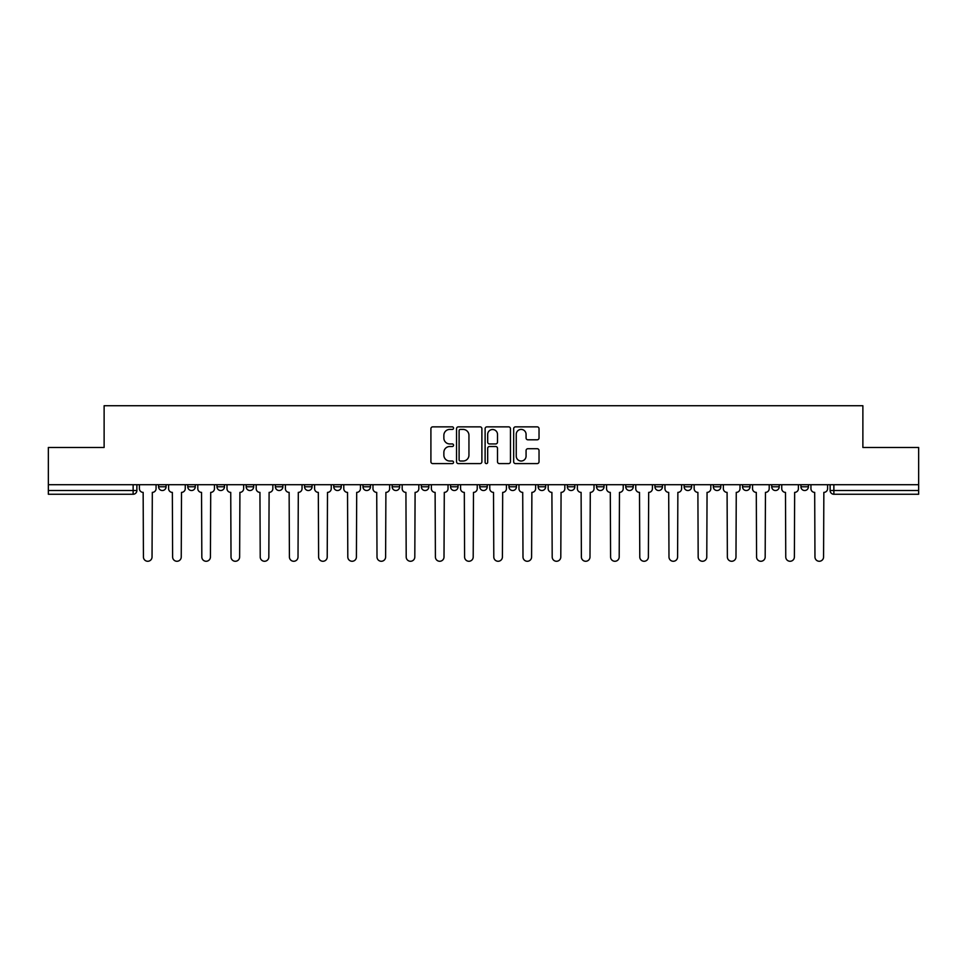 <?xml version="1.0" encoding="UTF-8"?>
<svg xmlns="http://www.w3.org/2000/svg" width="967" height="967" viewBox="0 0 967 967"><rect width="100%" height="100%" fill="white"/><g stroke="black" fill="none" stroke-linecap="round" stroke-linejoin="round"><path stroke-width="1.45" d="M453.559 428.139A1.281 1.281 0 0 0 452.266 426.858L432.745 426.858A1.837 1.837 0 0 0 430.907 428.695L430.907 461.755A1.837 1.837 0 0 0 432.745 463.592L452.266 463.592A1.281 1.281 0 0 0 453.559 462.311A1.281 1.281 0 0 0 452.266 461.029L449.74 461.029A5.875 5.875 0 0 1 443.865 455.143L443.865 452.387A5.875 5.875 0 0 1 449.74 446.512L452.266 446.512A1.281 1.281 0 0 0 453.559 445.231A1.281 1.281 0 0 0 452.266 443.938L449.74 443.938A5.875 5.875 0 0 1 443.865 438.063L443.865 435.307A5.875 5.875 0 0 1 449.74 429.421L452.266 429.421A1.281 1.281 0 0 0 453.559 428.139M771.726 486.776L771.726 484.721L771.726 486.776A3.747 3.747 0 0 0 775.474 490.523A3.747 3.747 0 0 1 771.726 486.776L779.221 486.776A3.747 3.747 0 0 1 775.474 490.523M450.562 484.721L450.562 486.776L458.044 486.776A3.747 3.747 0 0 1 454.309 490.523A3.747 3.747 0 0 1 450.562 486.776L450.562 484.721M421.358 484.721L421.358 486.776L428.852 486.776A3.747 3.747 0 0 1 425.105 490.523A3.747 3.747 0 0 1 421.358 486.776L421.358 484.721M275.377 486.776L275.377 484.721L275.377 486.776A3.747 3.747 0 0 0 279.125 490.523A3.747 3.747 0 0 1 275.377 486.776L282.86 486.776A3.747 3.747 0 0 1 279.125 490.523M216.983 484.721L216.983 486.776L224.465 486.776A3.747 3.747 0 0 1 220.73 490.523A3.747 3.747 0 0 1 216.983 486.776L216.983 484.721M187.779 486.776L187.779 484.721L187.779 486.776A3.747 3.747 0 0 0 191.526 490.523A3.747 3.747 0 0 1 187.779 486.776L195.274 486.776A3.747 3.747 0 0 1 191.526 490.523A3.747 3.747 0 0 0 195.274 486.776A3.747 3.747 0 0 1 191.526 490.523M158.588 486.776L158.588 484.721L158.588 486.776A3.747 3.747 0 0 0 162.335 490.523A3.747 3.747 0 0 1 158.588 486.776L166.07 486.776A3.747 3.747 0 0 1 162.335 490.523A3.747 3.747 0 0 0 166.07 486.776A3.747 3.747 0 0 1 162.335 490.523M537.193 439.804A1.837 1.837 0 0 0 539.03 437.966L539.03 428.695A1.837 1.837 0 0 0 537.193 426.858L515.508 426.858A1.837 1.837 0 0 0 513.67 428.695L513.67 461.755A1.837 1.837 0 0 0 515.508 463.592L537.193 463.592A1.837 1.837 0 0 0 539.03 461.755L539.03 450.549A1.837 1.837 0 0 0 537.193 448.712L527.909 448.712A1.837 1.837 0 0 0 526.072 450.549L526.072 456.11A4.92 4.92 0 0 1 521.165 461.029A4.92 4.92 0 0 1 516.245 456.11L516.245 434.34A4.92 4.92 0 0 1 521.165 429.421A4.92 4.92 0 0 1 526.072 434.34L526.072 437.966A1.837 1.837 0 0 0 527.909 439.804L537.193 439.804M48.35 484.721L48.35 447.467L104.122 447.467L104.122 405.729L862.878 405.729L862.878 447.467L918.65 447.467L918.65 484.721L48.35 484.721L48.35 490.523L136.879 490.523L136.879 484.721M481.892 428.695A1.837 1.837 0 0 0 480.055 426.858L458.382 426.858A1.837 1.837 0 0 0 456.545 428.695L456.545 461.755A1.837 1.837 0 0 0 458.382 463.592L480.055 463.592A1.837 1.837 0 0 0 481.892 461.755L481.892 428.695M486.945 426.858L508.618 426.858A1.837 1.837 0 0 1 510.455 428.695L510.455 461.755A1.837 1.837 0 0 1 508.618 463.592L499.347 463.592A1.837 1.837 0 0 1 497.509 461.755L497.509 448.35A1.837 1.837 0 0 0 495.672 446.512L489.52 446.512A1.837 1.837 0 0 0 487.682 448.35L487.682 462.311A1.281 1.281 0 0 1 486.389 463.592A1.281 1.281 0 0 1 485.108 462.311L485.108 428.695A1.837 1.837 0 0 1 486.945 426.858M830.121 484.721L830.121 490.523L918.65 490.523L918.65 494.258L833.868 494.258A3.747 3.747 0 0 1 830.121 490.523L830.121 484.721M918.65 484.721L918.65 490.523M133.132 484.721L133.132 494.258A3.747 3.747 0 0 0 136.879 490.523A3.747 3.747 0 0 1 133.132 494.258L48.35 494.258L48.35 490.523M808.412 484.721L808.412 486.776A3.747 3.747 0 0 1 804.665 490.523A3.747 3.747 0 0 1 800.93 486.776L808.412 486.776M800.93 484.721L800.93 486.776M779.221 484.721L779.221 486.776L779.221 484.721M750.017 484.721L750.017 486.776A3.747 3.747 0 0 1 746.27 490.523A3.747 3.747 0 0 1 742.535 486.776L750.017 486.776A3.747 3.747 0 0 1 746.27 490.523A3.747 3.747 0 0 0 750.017 486.776L750.017 484.721M742.535 484.721L742.535 486.776M720.826 484.721L720.826 486.776A3.747 3.747 0 0 1 717.079 490.523A3.747 3.747 0 0 1 713.332 486.776L720.826 486.776L720.826 484.721M713.332 484.721L713.332 486.776M691.623 484.721L691.623 486.776A3.747 3.747 0 0 1 687.875 490.523A3.747 3.747 0 0 1 684.14 486.776L691.623 486.776M684.14 484.721L684.14 486.776M662.431 484.721L662.431 486.776A3.747 3.747 0 0 1 658.684 490.523A3.747 3.747 0 0 1 654.937 486.776L662.431 486.776L662.431 484.721M654.937 484.721L654.937 486.776M633.228 484.721L633.228 486.776A3.747 3.747 0 0 1 629.481 490.523A3.747 3.747 0 0 1 625.746 486.776L633.228 486.776L633.228 484.721M625.746 484.721L625.746 486.776M604.037 484.721L604.037 486.776A3.747 3.747 0 0 1 600.289 490.523A3.747 3.747 0 0 1 596.542 486.776L604.037 486.776M596.542 484.721L596.542 486.776M574.833 484.721L574.833 486.776A3.747 3.747 0 0 1 571.086 490.523A3.747 3.747 0 0 1 567.351 486.776L574.833 486.776M567.351 484.721L567.351 486.776M545.642 484.721L545.642 486.776A3.747 3.747 0 0 1 541.895 490.523A3.747 3.747 0 0 1 538.148 486.776A3.747 3.747 0 0 0 541.895 490.523M538.148 484.721L538.148 486.776L545.642 486.776M516.438 484.721L516.438 486.776A3.747 3.747 0 0 1 512.691 490.523A3.747 3.747 0 0 1 508.956 486.776L516.438 486.776L516.438 484.721M508.956 484.721L508.956 486.776M487.247 484.721L487.247 486.776A3.747 3.747 0 0 1 483.5 490.523A3.747 3.747 0 0 1 479.753 486.776L487.247 486.776A3.747 3.747 0 0 1 483.5 490.523A3.747 3.747 0 0 0 487.247 486.776L487.247 484.721M479.753 484.721L479.753 486.776M458.044 484.721L458.044 486.776M428.852 484.721L428.852 486.776L428.852 484.721M399.649 484.721L399.649 486.776A3.747 3.747 0 0 1 395.914 490.523A3.747 3.747 0 0 1 392.167 486.776L399.649 486.776L399.649 484.721M392.167 484.721L392.167 486.776M370.458 484.721L370.458 486.776A3.747 3.747 0 0 1 366.711 490.523A3.747 3.747 0 0 1 362.963 486.776L370.458 486.776M362.963 484.721L362.963 486.776M341.254 484.721L341.254 486.776A3.747 3.747 0 0 1 337.519 490.523A3.747 3.747 0 0 1 333.772 486.776L341.254 486.776M333.772 484.721L333.772 486.776M312.063 484.721L312.063 486.776A3.747 3.747 0 0 1 308.316 490.523A3.747 3.747 0 0 1 304.569 486.776L312.063 486.776A3.747 3.747 0 0 1 308.316 490.523A3.747 3.747 0 0 0 312.063 486.776M304.569 484.721L304.569 486.776M282.86 484.721L282.86 486.776M253.668 484.721L253.668 486.776A3.747 3.747 0 0 1 249.921 490.523A3.747 3.747 0 0 1 246.174 486.776L253.668 486.776A3.747 3.747 0 0 1 249.921 490.523A3.747 3.747 0 0 0 253.668 486.776L253.668 484.721M246.174 484.721L246.174 486.776M224.465 484.721L224.465 486.776L224.465 484.721M195.274 484.721L195.274 486.776L195.274 484.721M166.07 484.721L166.07 486.776L166.07 484.721M460.401 429.421A1.281 1.281 0 0 0 459.107 430.714L459.107 459.736A1.281 1.281 0 0 0 460.401 461.029L463.06 461.029A5.875 5.875 0 0 0 468.947 455.143L468.947 435.307A5.875 5.875 0 0 0 463.06 429.421L460.401 429.421M497.509 434.437A4.92 4.92 0 0 0 492.59 429.517A4.92 4.92 0 0 0 487.682 434.437L487.682 442.1A1.837 1.837 0 0 0 489.52 443.938L495.672 443.938A1.837 1.837 0 0 0 497.509 442.1L497.509 434.437M139.405 488.649L139.405 484.721L139.405 488.649A3.747 3.747 0 0 0 143.152 492.384L143.43 556.956A4.303 4.303 0 0 0 147.733 561.271A4.303 4.303 0 0 0 152.037 556.956L152.315 492.384A3.747 3.747 0 0 0 156.062 488.649L156.062 484.721L156.062 488.649M143.152 492.384L143.43 556.956M152.037 556.956L152.315 492.384M168.596 488.649L168.596 484.721L168.596 488.649A3.747 3.747 0 0 0 172.344 492.384L172.622 556.956A4.303 4.303 0 0 0 176.925 561.271A4.303 4.303 0 0 0 181.24 556.956L181.518 492.384A3.747 3.747 0 0 0 185.253 488.649L185.253 484.721L185.253 488.649M197.8 488.649L197.8 484.721L197.8 488.649A3.747 3.747 0 0 0 201.547 492.384L201.825 556.956A4.303 4.303 0 0 0 206.128 561.271A4.303 4.303 0 0 0 210.431 556.956L210.709 492.384A3.747 3.747 0 0 0 214.456 488.649L214.456 484.721L214.456 488.649M226.991 488.649L226.991 484.721L226.991 488.649A3.747 3.747 0 0 0 230.738 492.384L231.016 556.956A4.303 4.303 0 0 0 235.319 561.271A4.303 4.303 0 0 0 239.635 556.956L239.913 492.384A3.747 3.747 0 0 0 243.648 488.649L243.648 484.721L243.648 488.649M172.344 492.384L172.622 556.956M181.24 556.956L181.518 492.384M201.547 492.384L201.825 556.956M210.431 556.956L210.709 492.384M230.738 492.384L231.016 556.956M239.635 556.956L239.913 492.384M256.195 488.649L256.195 484.721L256.195 488.649A3.747 3.747 0 0 0 259.942 492.384L260.22 556.956A4.303 4.303 0 0 0 264.523 561.271A4.303 4.303 0 0 0 268.826 556.956L269.104 492.384A3.747 3.747 0 0 0 272.851 488.649L272.851 484.721L272.851 488.649M285.386 488.649L285.386 484.721L285.386 488.649A3.747 3.747 0 0 0 289.133 492.384L289.411 556.956A4.303 4.303 0 0 0 293.714 561.271A4.303 4.303 0 0 0 298.017 556.956L298.307 492.384A3.747 3.747 0 0 0 302.042 488.649L302.042 484.721L302.042 488.649M259.942 492.384L260.22 556.956M268.826 556.956L269.104 492.384M289.133 492.384L289.411 556.956M298.017 556.956L298.307 492.384M314.589 488.649L314.589 484.721L314.589 488.649A3.747 3.747 0 0 0 318.324 492.384L318.614 556.956A4.303 4.303 0 0 0 322.918 561.271A4.303 4.303 0 0 0 327.221 556.956L327.499 492.384A3.747 3.747 0 0 0 331.246 488.649L331.246 484.721L331.246 488.649M343.781 488.649L343.781 484.721L343.781 488.649A3.747 3.747 0 0 0 347.528 492.384L347.806 556.956A4.303 4.303 0 0 0 352.109 561.271A4.303 4.303 0 0 0 356.412 556.956L356.702 492.384A3.747 3.747 0 0 0 360.437 488.649L360.437 484.721L360.437 488.649M372.984 488.649L372.984 484.721L372.984 488.649A3.747 3.747 0 0 0 376.719 492.384L377.009 556.956A4.303 4.303 0 0 0 381.312 561.271A4.303 4.303 0 0 0 385.615 556.956L385.893 492.384A3.747 3.747 0 0 0 389.641 488.649L389.641 484.721L389.641 488.649M402.175 488.649L402.175 484.721L402.175 488.649A3.747 3.747 0 0 0 405.922 492.384L406.2 556.956A4.303 4.303 0 0 0 410.504 561.271A4.303 4.303 0 0 0 414.807 556.956L415.097 492.384A3.747 3.747 0 0 0 418.832 488.649L418.832 484.721L418.832 488.649M431.379 488.649L431.379 484.721L431.379 488.649A3.747 3.747 0 0 0 435.114 492.384L435.404 556.956A4.303 4.303 0 0 0 439.707 561.271A4.303 4.303 0 0 0 444.01 556.956L444.288 492.384A3.747 3.747 0 0 0 448.035 488.649L448.035 484.721L448.035 488.649M460.57 488.649L460.57 484.721L460.57 488.649A3.747 3.747 0 0 0 464.317 492.384L464.595 556.956A4.303 4.303 0 0 0 468.898 561.271A4.303 4.303 0 0 0 473.201 556.956L473.492 492.384A3.747 3.747 0 0 0 477.227 488.649L477.227 484.721L477.227 488.649M489.773 488.649L489.773 484.721L489.773 488.649A3.747 3.747 0 0 0 493.508 492.384L493.799 556.956A4.303 4.303 0 0 0 498.102 561.271A4.303 4.303 0 0 0 502.405 556.956L502.683 492.384A3.747 3.747 0 0 0 506.43 488.649L506.43 484.721L506.43 488.649M518.965 488.649L518.965 484.721L518.965 488.649A3.747 3.747 0 0 0 522.712 492.384L522.99 556.956A4.303 4.303 0 0 0 527.293 561.271A4.303 4.303 0 0 0 531.596 556.956L531.886 492.384A3.747 3.747 0 0 0 535.621 488.649L535.621 484.721L535.621 488.649M318.324 492.384L318.614 556.956M327.221 556.956L327.499 492.384M347.528 492.384L347.806 556.956M356.412 556.956L356.702 492.384M376.719 492.384L377.009 556.956M385.615 556.956L385.893 492.384M405.922 492.384L406.2 556.956M414.807 556.956L415.097 492.384M435.114 492.384L435.404 556.956M444.01 556.956L444.288 492.384M464.317 492.384L464.595 556.956M473.201 556.956L473.492 492.384M493.508 492.384L493.799 556.956M502.405 556.956L502.683 492.384M522.712 492.384L522.99 556.956M531.596 556.956L531.886 492.384M548.168 488.649L548.168 484.721L548.168 488.649A3.747 3.747 0 0 0 551.903 492.384L552.193 556.956A4.303 4.303 0 0 0 556.496 561.271A4.303 4.303 0 0 0 560.8 556.956L561.078 492.384A3.747 3.747 0 0 0 564.825 488.649L564.825 484.721L564.825 488.649M577.359 488.649L577.359 484.721L577.359 488.649A3.747 3.747 0 0 0 581.107 492.384L581.385 556.956A4.303 4.303 0 0 0 585.688 561.271A4.303 4.303 0 0 0 589.991 556.956L590.281 492.384A3.747 3.747 0 0 0 594.016 488.649L594.016 484.721L594.016 488.649M606.563 488.649L606.563 484.721L606.563 488.649A3.747 3.747 0 0 0 610.298 492.384L610.588 556.956A4.303 4.303 0 0 0 614.891 561.271A4.303 4.303 0 0 0 619.194 556.956L619.472 492.384A3.747 3.747 0 0 0 623.219 488.649L623.219 484.721L623.219 488.649M635.754 488.649L635.754 484.721L635.754 488.649A3.747 3.747 0 0 0 639.501 492.384L639.779 556.956A4.303 4.303 0 0 0 644.082 561.271A4.303 4.303 0 0 0 648.386 556.956L648.676 492.384A3.747 3.747 0 0 0 652.411 488.649L652.411 484.721L652.411 488.649M664.958 488.649L664.958 484.721L664.958 488.649A3.747 3.747 0 0 0 668.693 492.384L668.983 556.956A4.303 4.303 0 0 0 673.286 561.271A4.303 4.303 0 0 0 677.589 556.956L677.867 492.384A3.747 3.747 0 0 0 681.614 488.649L681.614 484.721L681.614 488.649M694.149 488.649L694.149 484.721L694.149 488.649A3.747 3.747 0 0 0 697.896 492.384L698.174 556.956A4.303 4.303 0 0 0 702.477 561.271A4.303 4.303 0 0 0 706.78 556.956L707.058 492.384A3.747 3.747 0 0 0 710.805 488.649L710.805 484.721L710.805 488.649M551.903 492.384L552.193 556.956M560.8 556.956L561.078 492.384M581.107 492.384L581.385 556.956M589.991 556.956L590.281 492.384M610.298 492.384L610.588 556.956M619.194 556.956L619.472 492.384M639.501 492.384L639.779 556.956M648.386 556.956L648.676 492.384M668.693 492.384L668.983 556.956M677.589 556.956L677.867 492.384M697.896 492.384L698.174 556.956M706.78 556.956L707.058 492.384M723.352 488.649L723.352 484.721L723.352 488.649A3.747 3.747 0 0 0 727.087 492.384L727.365 556.956A4.303 4.303 0 0 0 731.681 561.271A4.303 4.303 0 0 0 735.984 556.956L736.262 492.384A3.747 3.747 0 0 0 740.009 488.649L740.009 484.721L740.009 488.649M727.087 492.384L727.365 556.956M735.984 556.956L736.262 492.384M752.544 488.649L752.544 484.721L752.544 488.649A3.747 3.747 0 0 0 756.291 492.384L756.569 556.956A4.303 4.303 0 0 0 760.872 561.271A4.303 4.303 0 0 0 765.175 556.956L765.453 492.384A3.747 3.747 0 0 0 769.2 488.649L769.2 484.721L769.2 488.649M756.291 492.384L756.569 556.956M765.175 556.956L765.453 492.384M781.747 488.649L781.747 484.721L781.747 488.649A3.747 3.747 0 0 0 785.482 492.384L785.76 556.956A4.303 4.303 0 0 0 790.075 561.271A4.303 4.303 0 0 0 794.378 556.956L794.656 492.384A3.747 3.747 0 0 0 798.404 488.649L798.404 484.721L798.404 488.649M785.482 492.384L785.76 556.956M794.378 556.956L794.656 492.384M810.938 488.649L810.938 484.721L810.938 488.649A3.747 3.747 0 0 0 814.685 492.384L814.963 556.956A4.303 4.303 0 0 0 819.267 561.271A4.303 4.303 0 0 0 823.57 556.956L823.848 492.384A3.747 3.747 0 0 0 827.595 488.649L827.595 484.721L827.595 488.649M814.685 492.384L814.963 556.956M823.57 556.956L823.848 492.384M833.868 484.721L833.868 494.258"/></g></svg>
